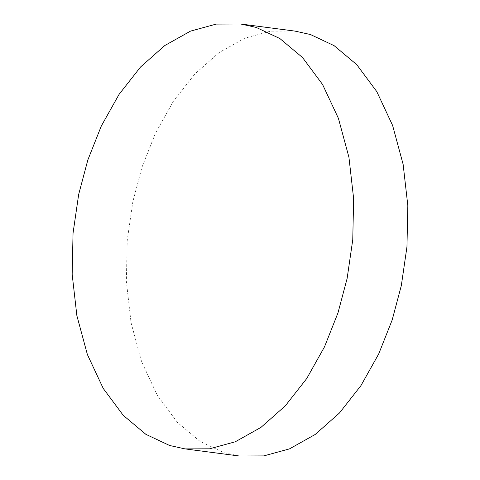 <?xml version="1.0" encoding="UTF-8"?>
<svg xmlns="http://www.w3.org/2000/svg" width="480" height="480" viewBox="0 0 480 480"><rect width="100%" height="100%" fill="white"/><g stroke="black" fill="none" stroke-linecap="round" stroke-linejoin="round"><path stroke-width="0.36" stroke-dasharray="2.4 1.8" d="M239.28 456L223.812 452.586L200.112 441.444L177.444 422.436L157.422 395.508L141.582 361.638L131.07 322.752L126.366 281.406L127.242 240.252L132.882 201.51L142.02 167.112L155.508 133.128L173.274 101.454L194.79 74.052L219.042 52.608L244.728 38.214L270.438 31.188L294.918 31.098"/><path stroke-width="0.72" d="M256.188 27.414L240.72 24L216.24 24.09L190.53 31.116L164.844 45.51L140.586 66.96L119.076 94.362L101.304 126.03L87.822 160.014L78.678 194.418L73.044 233.154L72.168 274.314L76.872 315.654L87.384 354.54L103.218 388.41L123.246 415.338L145.908 434.352L169.608 445.488L185.082 448.902L209.562 448.812L235.272 441.786L260.958 427.392L285.21 405.948L306.726 378.546L324.492 346.872L337.98 312.888L347.118 278.49L352.758 239.748L353.634 198.594L348.93 157.248L338.418 118.362L322.578 84.492L302.556 57.564L279.888 38.556L256.188 27.414M240.72 24L294.918 31.098L310.392 34.512L334.092 45.648L356.754 64.662L376.782 91.59L392.616 125.46L403.128 164.346L407.832 205.686L406.956 246.846L401.322 285.582L392.178 319.986L378.696 353.97L360.924 385.638L339.414 413.04L315.156 434.49L289.47 448.884L263.76 455.91L239.28 456L185.082 448.902"/></g></svg>
